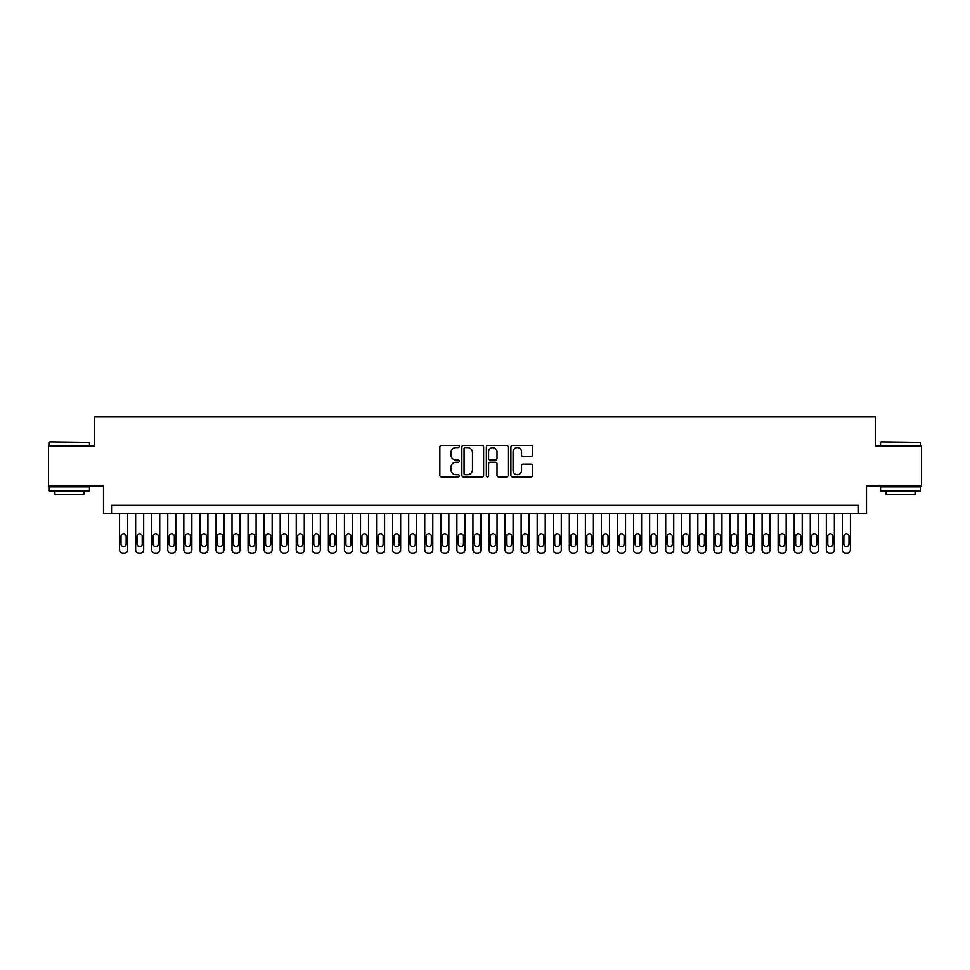 <?xml version="1.0" encoding="UTF-8"?>
<svg xmlns="http://www.w3.org/2000/svg" width="970" height="970" viewBox="0 0 970 970"><rect width="100%" height="100%" fill="white"/><g stroke="black" fill="none" stroke-linecap="round" stroke-linejoin="round"><path stroke-width="1.45" d="M459.295 446.479A1.103 1.103 0 0 0 458.192 445.375L441.447 445.375A1.576 1.576 0 0 0 439.871 446.952L439.871 475.336A1.576 1.576 0 0 0 441.447 476.913L458.192 476.913A1.103 1.103 0 0 0 459.295 475.809A1.103 1.103 0 0 0 458.192 474.706L456.033 474.706A5.044 5.044 0 0 1 450.989 469.662L450.989 467.297A5.044 5.044 0 0 1 456.033 462.253L458.192 462.253A1.103 1.103 0 0 0 459.295 461.15A1.103 1.103 0 0 0 458.192 460.047L456.033 460.047A5.044 5.044 0 0 1 450.989 455.003L450.989 452.638A5.044 5.044 0 0 1 456.033 447.582L458.192 447.582A1.103 1.103 0 0 0 459.295 446.479M531.075 456.494A1.576 1.576 0 0 0 532.651 454.918L532.651 446.952A1.576 1.576 0 0 0 531.075 445.375L512.475 445.375A1.576 1.576 0 0 0 510.899 446.952L510.899 475.336A1.576 1.576 0 0 0 512.475 476.913L531.075 476.913A1.576 1.576 0 0 0 532.651 475.336L532.651 465.721A1.576 1.576 0 0 0 531.075 464.145L523.121 464.145A1.576 1.576 0 0 0 521.545 465.721L521.545 470.486A4.22 4.22 0 0 1 517.325 474.706A4.22 4.22 0 0 1 513.106 470.486L513.106 451.802A4.22 4.22 0 0 1 517.325 447.582A4.22 4.22 0 0 1 521.545 451.802L521.545 454.918A1.576 1.576 0 0 0 523.121 456.494L531.075 456.494M858.45 513.348L866.489 513.348L866.489 486.043L921.5 486.043L921.5 445.885L875.316 445.885L875.316 416.979L94.684 416.979L94.684 445.885L48.5 445.885L48.5 486.043L103.511 486.043L103.511 513.348L858.45 513.348L858.45 505.321L111.55 505.321L111.55 513.348M483.618 446.952A1.576 1.576 0 0 0 482.041 445.375L463.442 445.375A1.576 1.576 0 0 0 461.865 446.952L461.865 475.336A1.576 1.576 0 0 0 463.442 476.913L482.041 476.913A1.576 1.576 0 0 0 483.618 475.336L483.618 446.952M487.958 445.375L506.558 445.375A1.576 1.576 0 0 1 508.134 446.952L508.134 475.336A1.576 1.576 0 0 1 506.558 476.913L498.604 476.913A1.576 1.576 0 0 1 497.028 475.336L497.028 463.83A1.576 1.576 0 0 0 495.44 462.253L490.165 462.253A1.576 1.576 0 0 0 488.589 463.83L488.589 475.809A1.103 1.103 0 0 1 487.486 476.913A1.103 1.103 0 0 1 486.382 475.809L486.382 446.952A1.576 1.576 0 0 1 487.958 445.375M465.176 447.582A1.103 1.103 0 0 0 464.072 448.686L464.072 473.603A1.103 1.103 0 0 0 465.176 474.706L467.455 474.706A5.044 5.044 0 0 0 472.499 469.662L472.499 452.638A5.044 5.044 0 0 0 467.455 447.582L465.176 447.582M497.028 451.887A4.22 4.22 0 0 0 492.808 447.667A4.22 4.22 0 0 0 488.589 451.887L488.589 458.47A1.576 1.576 0 0 0 490.165 460.047L495.44 460.047A1.576 1.576 0 0 0 497.028 458.47L497.028 451.887M127.603 513.348L127.603 549.808A3.213 3.213 0 0 1 124.39 553.021L122.79 553.021A3.213 3.213 0 0 1 119.577 549.808L119.577 513.348M126.161 544.024L126.161 536.325A2.571 2.571 0 0 0 123.59 533.755A2.571 2.571 0 0 0 121.02 536.325L121.02 544.024A2.571 2.571 0 0 0 123.59 546.595A2.571 2.571 0 0 0 126.161 544.024M49.785 441.871L89.458 442.356L49.785 441.871M69.379 490.868L49.3 490.868L49.3 486.843L89.458 486.843L89.458 490.868L69.379 490.868M83.832 490.868L83.832 494.554L54.926 494.554L54.926 490.868M881.027 441.871L920.7 442.356L881.027 441.871M900.621 490.868L880.542 490.868L880.542 486.843L920.7 486.843L920.7 490.868L900.621 490.868M915.074 490.868L915.074 494.554L886.168 494.554L886.168 490.868M143.669 513.348L143.669 549.808A3.213 3.213 0 0 1 140.456 553.021L138.855 553.021A3.213 3.213 0 0 1 135.642 549.808L135.642 513.348M142.226 544.024L142.226 536.325A2.571 2.571 0 0 0 139.656 533.755A2.571 2.571 0 0 0 137.085 536.325L137.085 544.024A2.571 2.571 0 0 0 139.656 546.595A2.571 2.571 0 0 0 142.226 544.024M159.735 513.348L159.735 549.808A3.213 3.213 0 0 1 156.522 553.021L154.909 553.021A3.213 3.213 0 0 1 151.696 549.808L151.696 513.348M158.292 544.024L158.292 536.325A2.571 2.571 0 0 0 155.721 533.755A2.571 2.571 0 0 0 153.151 536.325L153.151 544.024A2.571 2.571 0 0 0 155.721 546.595A2.571 2.571 0 0 0 158.292 544.024M175.8 513.348L175.8 549.808A3.213 3.213 0 0 1 172.587 553.021L170.975 553.021A3.213 3.213 0 0 1 167.762 549.808L167.762 513.348M174.345 544.024L174.345 536.325A2.571 2.571 0 0 0 171.775 533.755A2.571 2.571 0 0 0 169.204 536.325L169.204 544.024A2.571 2.571 0 0 0 171.775 546.595A2.571 2.571 0 0 0 174.345 544.024M191.854 513.348L191.854 549.808A3.213 3.213 0 0 1 188.641 553.021L187.04 553.021A3.213 3.213 0 0 1 183.827 549.808L183.827 513.348M190.411 544.024L190.411 536.325A2.571 2.571 0 0 0 187.84 533.755A2.571 2.571 0 0 0 185.27 536.325L185.27 544.024A2.571 2.571 0 0 0 187.84 546.595A2.571 2.571 0 0 0 190.411 544.024M207.919 513.348L207.919 549.808A3.213 3.213 0 0 1 204.706 553.021L203.106 553.021A3.213 3.213 0 0 1 199.893 549.808L199.893 513.348M206.477 544.024L206.477 536.325A2.571 2.571 0 0 0 203.906 533.755A2.571 2.571 0 0 0 201.336 536.325L201.336 544.024A2.571 2.571 0 0 0 203.906 546.595A2.571 2.571 0 0 0 206.477 544.024M223.985 513.348L223.985 549.808A3.213 3.213 0 0 1 220.772 553.021L219.159 553.021A3.213 3.213 0 0 1 215.946 549.808L215.946 513.348M222.542 544.024L222.542 536.325A2.571 2.571 0 0 0 219.972 533.755A2.571 2.571 0 0 0 217.401 536.325L217.401 544.024A2.571 2.571 0 0 0 219.972 546.595A2.571 2.571 0 0 0 222.542 544.024M240.051 513.348L240.051 549.808A3.213 3.213 0 0 1 236.838 553.021L235.225 553.021A3.213 3.213 0 0 1 232.012 549.808L232.012 513.348M238.596 544.024L238.596 536.325A2.571 2.571 0 0 0 236.025 533.755A2.571 2.571 0 0 0 233.455 536.325L233.455 544.024A2.571 2.571 0 0 0 236.025 546.595A2.571 2.571 0 0 0 238.596 544.024M256.104 513.348L256.104 549.808A3.213 3.213 0 0 1 252.891 553.021L251.291 553.021A3.213 3.213 0 0 1 248.077 549.808L248.077 513.348M254.661 544.024L254.661 536.325A2.571 2.571 0 0 0 252.091 533.755A2.571 2.571 0 0 0 249.52 536.325L249.52 544.024A2.571 2.571 0 0 0 252.091 546.595A2.571 2.571 0 0 0 254.661 544.024M272.17 513.348L272.17 549.808A3.213 3.213 0 0 1 268.957 553.021L267.356 553.021A3.213 3.213 0 0 1 264.143 549.808L264.143 513.348M270.727 544.024L270.727 536.325A2.571 2.571 0 0 0 268.156 533.755A2.571 2.571 0 0 0 265.586 536.325L265.586 544.024A2.571 2.571 0 0 0 268.156 546.595A2.571 2.571 0 0 0 270.727 544.024M288.236 513.348L288.236 549.808A3.213 3.213 0 0 1 285.022 553.021L283.41 553.021A3.213 3.213 0 0 1 280.197 549.808L280.197 513.348M286.793 544.024L286.793 536.325A2.571 2.571 0 0 0 284.222 533.755A2.571 2.571 0 0 0 281.652 536.325L281.652 544.024A2.571 2.571 0 0 0 284.222 546.595A2.571 2.571 0 0 0 286.793 544.024M304.301 513.348L304.301 549.808A3.213 3.213 0 0 1 301.088 553.021L299.475 553.021A3.213 3.213 0 0 1 296.262 549.808L296.262 513.348M302.846 544.024L302.846 536.325A2.571 2.571 0 0 0 300.276 533.755A2.571 2.571 0 0 0 297.705 536.325L297.705 544.024A2.571 2.571 0 0 0 300.276 546.595A2.571 2.571 0 0 0 302.846 544.024M320.355 513.348L320.355 549.808A3.213 3.213 0 0 1 317.142 553.021L315.541 553.021A3.213 3.213 0 0 1 312.328 549.808L312.328 513.348M318.912 544.024L318.912 536.325A2.571 2.571 0 0 0 316.341 533.755A2.571 2.571 0 0 0 313.771 536.325L313.771 544.024A2.571 2.571 0 0 0 316.341 546.595A2.571 2.571 0 0 0 318.912 544.024M336.42 513.348L336.42 549.808A3.213 3.213 0 0 1 333.207 553.021L331.607 553.021A3.213 3.213 0 0 1 328.393 549.808L328.393 513.348M334.977 544.024L334.977 536.325A2.571 2.571 0 0 0 332.407 533.755A2.571 2.571 0 0 0 329.836 536.325L329.836 544.024A2.571 2.571 0 0 0 332.407 546.595A2.571 2.571 0 0 0 334.977 544.024M352.486 513.348L352.486 549.808A3.213 3.213 0 0 1 349.273 553.021L347.66 553.021A3.213 3.213 0 0 1 344.447 549.808L344.447 513.348M351.043 544.024L351.043 536.325A2.571 2.571 0 0 0 348.472 533.755A2.571 2.571 0 0 0 345.902 536.325L345.902 544.024A2.571 2.571 0 0 0 348.472 546.595A2.571 2.571 0 0 0 351.043 544.024M368.551 513.348L368.551 549.808A3.213 3.213 0 0 1 365.338 553.021L363.726 553.021A3.213 3.213 0 0 1 360.513 549.808L360.513 513.348M367.096 544.024L367.096 536.325A2.571 2.571 0 0 0 364.526 533.755A2.571 2.571 0 0 0 361.955 536.325L361.955 544.024A2.571 2.571 0 0 0 364.526 546.595A2.571 2.571 0 0 0 367.096 544.024M384.605 513.348L384.605 549.808A3.213 3.213 0 0 1 381.392 553.021L379.791 553.021A3.213 3.213 0 0 1 376.578 549.808L376.578 513.348M383.162 544.024L383.162 536.325A2.571 2.571 0 0 0 380.592 533.755A2.571 2.571 0 0 0 378.021 536.325L378.021 544.024A2.571 2.571 0 0 0 380.592 546.595A2.571 2.571 0 0 0 383.162 544.024M400.671 513.348L400.671 549.808A3.213 3.213 0 0 1 397.457 553.021L395.857 553.021A3.213 3.213 0 0 1 392.644 549.808L392.644 513.348M399.228 544.024L399.228 536.325A2.571 2.571 0 0 0 396.657 533.755A2.571 2.571 0 0 0 394.087 536.325L394.087 544.024A2.571 2.571 0 0 0 396.657 546.595A2.571 2.571 0 0 0 399.228 544.024M416.736 513.348L416.736 549.808A3.213 3.213 0 0 1 413.523 553.021L411.911 553.021A3.213 3.213 0 0 1 408.697 549.808L408.697 513.348M415.293 544.024L415.293 536.325A2.571 2.571 0 0 0 412.723 533.755A2.571 2.571 0 0 0 410.152 536.325L410.152 544.024A2.571 2.571 0 0 0 412.723 546.595A2.571 2.571 0 0 0 415.293 544.024M432.802 513.348L432.802 549.808A3.213 3.213 0 0 1 429.589 553.021L427.976 553.021A3.213 3.213 0 0 1 424.763 549.808L424.763 513.348M431.347 544.024L431.347 536.325A2.571 2.571 0 0 0 428.776 533.755A2.571 2.571 0 0 0 426.206 536.325L426.206 544.024A2.571 2.571 0 0 0 428.776 546.595A2.571 2.571 0 0 0 431.347 544.024M448.855 513.348L448.855 549.808A3.213 3.213 0 0 1 445.642 553.021L444.042 553.021A3.213 3.213 0 0 1 440.829 549.808L440.829 513.348M447.412 544.024L447.412 536.325A2.571 2.571 0 0 0 444.842 533.755A2.571 2.571 0 0 0 442.271 536.325L442.271 544.024A2.571 2.571 0 0 0 444.842 546.595A2.571 2.571 0 0 0 447.412 544.024M464.921 513.348L464.921 549.808A3.213 3.213 0 0 1 461.708 553.021L460.107 553.021A3.213 3.213 0 0 1 456.894 549.808L456.894 513.348M463.478 544.024L463.478 536.325A2.571 2.571 0 0 0 460.908 533.755A2.571 2.571 0 0 0 458.337 536.325L458.337 544.024A2.571 2.571 0 0 0 460.908 546.595A2.571 2.571 0 0 0 463.478 544.024M480.987 513.348L480.987 549.808A3.213 3.213 0 0 1 477.774 553.021L476.161 553.021A3.213 3.213 0 0 1 472.948 549.808L472.948 513.348M479.544 544.024L479.544 536.325A2.571 2.571 0 0 0 476.973 533.755A2.571 2.571 0 0 0 474.403 536.325L474.403 544.024A2.571 2.571 0 0 0 476.973 546.595A2.571 2.571 0 0 0 479.544 544.024M497.052 513.348L497.052 549.808A3.213 3.213 0 0 1 493.839 553.021L492.226 553.021A3.213 3.213 0 0 1 489.013 549.808L489.013 513.348M495.597 544.024L495.597 536.325A2.571 2.571 0 0 0 493.027 533.755A2.571 2.571 0 0 0 490.456 536.325L490.456 544.024A2.571 2.571 0 0 0 493.027 546.595A2.571 2.571 0 0 0 495.597 544.024M513.106 513.348L513.106 549.808A3.213 3.213 0 0 1 509.893 553.021L508.292 553.021A3.213 3.213 0 0 1 505.079 549.808L505.079 513.348M511.663 544.024L511.663 536.325A2.571 2.571 0 0 0 509.092 533.755A2.571 2.571 0 0 0 506.522 536.325L506.522 544.024A2.571 2.571 0 0 0 509.092 546.595A2.571 2.571 0 0 0 511.663 544.024M529.171 513.348L529.171 549.808A3.213 3.213 0 0 1 525.958 553.021L524.358 553.021A3.213 3.213 0 0 1 521.145 549.808L521.145 513.348M527.728 544.024L527.728 536.325A2.571 2.571 0 0 0 525.158 533.755A2.571 2.571 0 0 0 522.587 536.325L522.587 544.024A2.571 2.571 0 0 0 525.158 546.595A2.571 2.571 0 0 0 527.728 544.024M545.237 513.348L545.237 549.808A3.213 3.213 0 0 1 542.024 553.021L540.411 553.021A3.213 3.213 0 0 1 537.198 549.808L537.198 513.348M543.794 544.024L543.794 536.325A2.571 2.571 0 0 0 541.224 533.755A2.571 2.571 0 0 0 538.653 536.325L538.653 544.024A2.571 2.571 0 0 0 541.224 546.595A2.571 2.571 0 0 0 543.794 544.024M561.303 513.348L561.303 549.808A3.213 3.213 0 0 1 558.089 553.021L556.477 553.021A3.213 3.213 0 0 1 553.264 549.808L553.264 513.348M559.848 544.024L559.848 536.325A2.571 2.571 0 0 0 557.277 533.755A2.571 2.571 0 0 0 554.707 536.325L554.707 544.024A2.571 2.571 0 0 0 557.277 546.595A2.571 2.571 0 0 0 559.848 544.024M577.356 513.348L577.356 549.808A3.213 3.213 0 0 1 574.143 553.021L572.542 553.021A3.213 3.213 0 0 1 569.329 549.808L569.329 513.348M575.913 544.024L575.913 536.325A2.571 2.571 0 0 0 573.343 533.755A2.571 2.571 0 0 0 570.772 536.325L570.772 544.024A2.571 2.571 0 0 0 573.343 546.595A2.571 2.571 0 0 0 575.913 544.024M593.422 513.348L593.422 549.808A3.213 3.213 0 0 1 590.209 553.021L588.608 553.021A3.213 3.213 0 0 1 585.395 549.808L585.395 513.348M591.979 544.024L591.979 536.325A2.571 2.571 0 0 0 589.408 533.755A2.571 2.571 0 0 0 586.838 536.325L586.838 544.024A2.571 2.571 0 0 0 589.408 546.595A2.571 2.571 0 0 0 591.979 544.024M609.487 513.348L609.487 549.808A3.213 3.213 0 0 1 606.274 553.021L604.662 553.021A3.213 3.213 0 0 1 601.448 549.808L601.448 513.348M608.044 544.024L608.044 536.325A2.571 2.571 0 0 0 605.474 533.755A2.571 2.571 0 0 0 602.904 536.325L602.904 544.024A2.571 2.571 0 0 0 605.474 546.595A2.571 2.571 0 0 0 608.044 544.024M625.553 513.348L625.553 549.808A3.213 3.213 0 0 1 622.34 553.021L620.727 553.021A3.213 3.213 0 0 1 617.514 549.808L617.514 513.348M624.098 544.024L624.098 536.325A2.571 2.571 0 0 0 621.528 533.755A2.571 2.571 0 0 0 618.957 536.325L618.957 544.024A2.571 2.571 0 0 0 621.528 546.595A2.571 2.571 0 0 0 624.098 544.024M641.606 513.348L641.606 549.808A3.213 3.213 0 0 1 638.393 553.021L636.793 553.021A3.213 3.213 0 0 1 633.58 549.808L633.58 513.348M640.164 544.024L640.164 536.325A2.571 2.571 0 0 0 637.593 533.755A2.571 2.571 0 0 0 635.023 536.325L635.023 544.024A2.571 2.571 0 0 0 637.593 546.595A2.571 2.571 0 0 0 640.164 544.024M657.672 513.348L657.672 549.808A3.213 3.213 0 0 1 654.459 553.021L652.859 553.021A3.213 3.213 0 0 1 649.645 549.808L649.645 513.348M656.229 544.024L656.229 536.325A2.571 2.571 0 0 0 653.659 533.755A2.571 2.571 0 0 0 651.088 536.325L651.088 544.024A2.571 2.571 0 0 0 653.659 546.595A2.571 2.571 0 0 0 656.229 544.024M673.738 513.348L673.738 549.808A3.213 3.213 0 0 1 670.525 553.021L668.912 553.021A3.213 3.213 0 0 1 665.699 549.808L665.699 513.348M672.295 544.024L672.295 536.325A2.571 2.571 0 0 0 669.724 533.755A2.571 2.571 0 0 0 667.154 536.325L667.154 544.024A2.571 2.571 0 0 0 669.724 546.595A2.571 2.571 0 0 0 672.295 544.024M689.803 513.348L689.803 549.808A3.213 3.213 0 0 1 686.59 553.021L684.978 553.021A3.213 3.213 0 0 1 681.764 549.808L681.764 513.348M688.348 544.024L688.348 536.325A2.571 2.571 0 0 0 685.778 533.755A2.571 2.571 0 0 0 683.207 536.325L683.207 544.024A2.571 2.571 0 0 0 685.778 546.595A2.571 2.571 0 0 0 688.348 544.024M705.857 513.348L705.857 549.808A3.213 3.213 0 0 1 702.644 553.021L701.043 553.021A3.213 3.213 0 0 1 697.83 549.808L697.83 513.348M704.414 544.024L704.414 536.325A2.571 2.571 0 0 0 701.843 533.755A2.571 2.571 0 0 0 699.273 536.325L699.273 544.024A2.571 2.571 0 0 0 701.843 546.595A2.571 2.571 0 0 0 704.414 544.024M721.922 513.348L721.922 549.808A3.213 3.213 0 0 1 718.709 553.021L717.109 553.021A3.213 3.213 0 0 1 713.896 549.808L713.896 513.348M720.48 544.024L720.48 536.325A2.571 2.571 0 0 0 717.909 533.755A2.571 2.571 0 0 0 715.339 536.325L715.339 544.024A2.571 2.571 0 0 0 717.909 546.595A2.571 2.571 0 0 0 720.48 544.024M737.988 513.348L737.988 549.808A3.213 3.213 0 0 1 734.775 553.021L733.162 553.021A3.213 3.213 0 0 1 729.949 549.808L729.949 513.348M736.545 544.024L736.545 536.325A2.571 2.571 0 0 0 733.975 533.755A2.571 2.571 0 0 0 731.404 536.325L731.404 544.024A2.571 2.571 0 0 0 733.975 546.595A2.571 2.571 0 0 0 736.545 544.024M754.054 513.348L754.054 549.808A3.213 3.213 0 0 1 750.841 553.021L749.228 553.021A3.213 3.213 0 0 1 746.015 549.808L746.015 513.348M752.599 544.024L752.599 536.325A2.571 2.571 0 0 0 750.028 533.755A2.571 2.571 0 0 0 747.458 536.325L747.458 544.024A2.571 2.571 0 0 0 750.028 546.595A2.571 2.571 0 0 0 752.599 544.024M770.107 513.348L770.107 549.808A3.213 3.213 0 0 1 766.894 553.021L765.294 553.021A3.213 3.213 0 0 1 762.08 549.808L762.08 513.348M768.664 544.024L768.664 536.325A2.571 2.571 0 0 0 766.094 533.755A2.571 2.571 0 0 0 763.523 536.325L763.523 544.024A2.571 2.571 0 0 0 766.094 546.595A2.571 2.571 0 0 0 768.664 544.024M786.173 513.348L786.173 549.808A3.213 3.213 0 0 1 782.96 553.021L781.359 553.021A3.213 3.213 0 0 1 778.146 549.808L778.146 513.348M784.73 544.024L784.73 536.325A2.571 2.571 0 0 0 782.159 533.755A2.571 2.571 0 0 0 779.589 536.325L779.589 544.024A2.571 2.571 0 0 0 782.159 546.595A2.571 2.571 0 0 0 784.73 544.024M802.238 513.348L802.238 549.808A3.213 3.213 0 0 1 799.025 553.021L797.413 553.021A3.213 3.213 0 0 1 794.2 549.808L794.2 513.348M800.796 544.024L800.796 536.325A2.571 2.571 0 0 0 798.225 533.755A2.571 2.571 0 0 0 795.655 536.325L795.655 544.024A2.571 2.571 0 0 0 798.225 546.595A2.571 2.571 0 0 0 800.796 544.024M818.304 513.348L818.304 549.808A3.213 3.213 0 0 1 815.091 553.021L813.478 553.021A3.213 3.213 0 0 1 810.265 549.808L810.265 513.348M816.849 544.024L816.849 536.325A2.571 2.571 0 0 0 814.279 533.755A2.571 2.571 0 0 0 811.708 536.325L811.708 544.024A2.571 2.571 0 0 0 814.279 546.595A2.571 2.571 0 0 0 816.849 544.024M834.358 513.348L834.358 549.808A3.213 3.213 0 0 1 831.144 553.021L829.544 553.021A3.213 3.213 0 0 1 826.331 549.808L826.331 513.348M832.915 544.024L832.915 536.325A2.571 2.571 0 0 0 830.344 533.755A2.571 2.571 0 0 0 827.774 536.325L827.774 544.024A2.571 2.571 0 0 0 830.344 546.595A2.571 2.571 0 0 0 832.915 544.024M850.423 513.348L850.423 549.808A3.213 3.213 0 0 1 847.21 553.021L845.61 553.021A3.213 3.213 0 0 1 842.396 549.808L842.396 513.348M848.98 544.024L848.98 536.325A2.571 2.571 0 0 0 846.41 533.755A2.571 2.571 0 0 0 843.839 536.325L843.839 544.024A2.571 2.571 0 0 0 846.41 546.595A2.571 2.571 0 0 0 848.98 544.024M49.3 445.885L49.3 442.356M58.455 486.843L58.455 486.043M80.304 486.843L80.304 486.043M89.458 445.885L89.458 442.356M880.542 445.885L880.542 442.356M889.696 486.843L889.696 486.043M911.545 486.843L911.545 486.043M920.7 445.885L920.7 442.356"/></g></svg>

